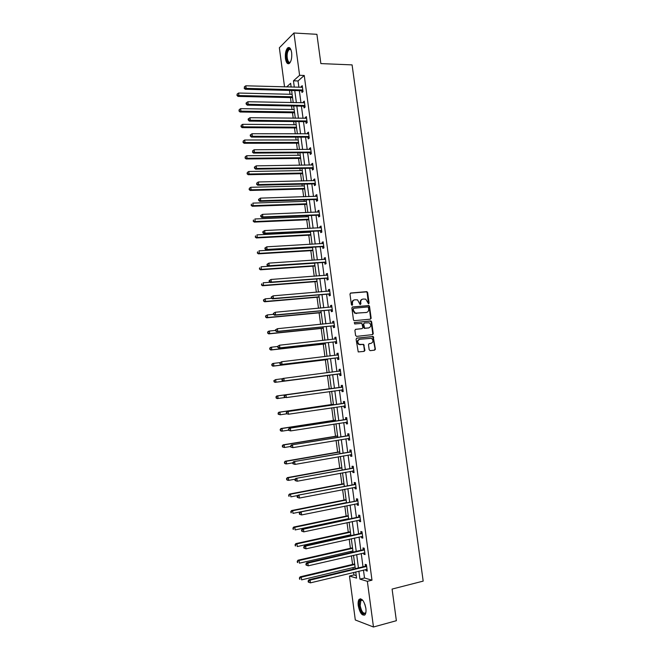 <?xml version="1.0" encoding="UTF-8"?>
<svg xmlns="http://www.w3.org/2000/svg" width="660" height="660" viewBox="0 0 660 660"><rect width="100%" height="100%" fill="white"/><g stroke="black" fill="none" stroke-linecap="round" stroke-linejoin="round"><path stroke-width="0.99" d="M368.56 303.839L369.08 303.088L367.645 292.57L366.63 291.654L350.74 293.015L349.981 294.088L351.425 304.714L352.143 305.357L352.481 303.221C352.39 301.265 353.199 300.118 354.899 299.772L357.547 299.879L360.096 304.54L360.913 303.839L360.723 302.47C360.632 300.523 361.433 299.376 363.115 299.038L365.722 299.137L368.56 303.839M368.404 303.831L367.158 292.718L366.539 291.868L350.353 293.155M351.995 305.349L352.011 303.361L352.481 303.221M360.236 304.59L360.253 302.61L360.723 302.47M358.256 605.715C357.901 602.745 358.19 600.625 359.114 599.371C361.944 597.96 364.196 600.971 365.871 608.404C366.226 611.383 365.937 613.495 365.013 614.749C362.142 616.135 359.89 613.123 358.256 605.715M285.458 58.616C285.029 53.633 285.772 50.044 287.694 47.867C289.567 46.753 290.878 48.337 291.646 52.627C292.075 57.626 291.332 61.215 289.426 63.376C287.537 64.49 286.217 62.906 285.458 58.616M369.179 349.767L370.194 350.666L374.624 350.138L375.358 349.041L373.197 336.468L356.854 338.143L356.095 339.248L358.231 351.928L364.147 351.384L364.897 350.27L363.668 344.404L359.205 344.363C357.142 342.21 357.332 340.502 359.774 339.248L371.473 338.308C373.568 340.428 373.395 342.136 370.969 343.414L369.229 343.612L368.486 344.718L369.179 349.767M284.551 86.889L279.353 47.767L293.939 33L316.907 34.32L320.875 63.591L352.085 64.886L423.184 581.113L392.089 589.075L396.371 620.705L373.469 627L355.303 619.971L349.47 576.031L356.557 578.127L355.732 571.931M293.939 33L299.599 75.314L293.461 80.809L294.302 87.169M363.454 570.067L364.518 578.003L371.984 580.173L304.243 75.471L299.599 75.314M371.984 580.173L367.356 581.32L373.469 627M370.392 319.168L371.135 318.087L369.534 306.38L368.932 305.547L352.63 306.958L351.871 308.038L353.471 319.869L354.049 320.694L370.392 319.168M371.638 321.816L373.238 333.548L372.504 334.637L356.614 336.385L355.583 335.478L354.899 330.404L355.658 329.307L362.134 328.622L362.885 327.525L361.853 323.35L354.659 323.961L354.469 322.558L371.06 320.991L371.638 321.816L371.151 321.932L372.751 333.655L373.238 333.548M304.243 75.471L298.039 80.957L298.889 87.293M299.343 90.692L300.96 102.795M301.414 106.144L303.039 118.321M303.484 121.63L305.118 133.881M305.555 137.156L307.205 149.482M307.634 152.707L309.301 165.115M309.721 168.3L311.396 180.782M311.809 183.917L313.492 196.482M313.904 199.576L315.596 212.215M316.008 215.267L317.707 227.989M318.112 230.992L319.82 243.796M320.215 246.757L321.94 259.636M322.327 262.556L324.06 275.509M324.448 278.38L326.188 291.423M326.568 294.253L328.325 307.362M328.697 310.15L330.462 323.35M330.825 326.089L332.599 339.364M332.962 342.061L334.744 355.418M335.099 358.066L336.897 371.506M337.243 374.113L339.05 387.61M339.405 390.217L341.203 403.722M341.566 406.387L343.365 419.867M343.728 422.59L345.526 436.045M345.906 438.826L347.696 452.265M348.076 455.103L349.874 468.517M350.262 471.413L352.052 484.803M352.448 487.765L354.238 501.13M354.635 504.149L356.425 517.498M356.837 520.575L358.619 533.899M359.04 537.034L360.814 550.333M361.243 553.534L363.016 566.808M301.777 90.882L301.991 92.482L303.022 91.608L302.23 85.668L301.199 86.559L301.307 87.368M303.839 106.318L304.054 107.918L305.101 107.085L304.301 101.128L303.262 101.978L303.377 102.836M305.91 121.787L306.125 123.395L307.18 122.587L306.38 116.622L305.332 117.439L305.456 118.346M307.989 137.288L308.203 138.897L309.26 138.13L308.459 132.148L307.403 132.932L307.535 133.889M310.068 152.823L310.283 154.432L311.347 153.706L310.546 147.716L309.482 148.45L309.623 149.465M312.155 168.391L312.37 170.008L313.442 169.323L312.634 163.309L311.57 164.01L311.71 165.082M314.242 183.992L314.457 185.617L315.538 184.965L314.729 178.942L313.657 179.611L313.805 180.725M316.338 199.625L316.552 201.25L317.633 200.648L316.825 194.609L315.744 195.236L315.901 196.408M318.433 215.3L318.656 216.925L319.737 216.356L318.928 210.309L317.848 210.895L318.013 212.124M320.537 231.008L320.76 232.642L321.849 232.105L321.04 226.05L319.943 226.595L320.116 227.873M322.649 246.749L322.864 248.383L323.969 247.896L323.152 241.816L322.055 242.319L322.228 243.655M324.761 262.523L324.976 264.165L326.089 263.711L325.273 257.623L324.167 258.085L324.349 259.471M326.873 278.33L327.096 279.972L328.21 279.568L327.393 273.463L326.279 273.892L326.469 275.327M328.993 294.178L329.216 295.82L330.338 295.457L329.522 289.336L328.399 289.724L328.597 291.217M331.122 310.06L331.345 311.71L332.475 311.38L331.65 305.25L330.528 305.596L330.734 307.139M333.25 325.974L333.473 327.624L334.612 327.335L333.787 321.197L332.656 321.502L332.871 323.103M335.387 341.921L335.61 343.579L336.757 343.332L335.932 337.177L334.793 337.441L335.008 339.1L336.097 338.448M337.532 357.91L337.755 359.568L338.902 359.362L338.077 353.191L336.93 353.413L337.153 355.08M339.677 373.931L339.9 375.598L341.055 375.433L340.222 369.245L339.075 369.427L339.298 371.093M341.83 389.994L342.053 391.661L343.208 391.528L342.383 385.333L341.22 385.473L341.443 387.148M343.984 406.082L344.207 407.756L345.378 407.674L344.545 401.462L343.373 401.56L343.596 403.227M347.366 422.557L346.137 422.21L346.368 423.885L347.539 423.844L346.706 417.623L345.535 417.681L345.757 419.356M348.315 438.43L348.529 440.055L349.709 440.055L348.876 433.818L347.696 433.834L347.919 435.509M350.493 454.682L350.699 456.266L351.887 456.299L351.054 450.046L349.866 450.029L350.089 451.704M352.671 470.968L352.877 472.502L354.073 472.585L353.232 466.323L352.036 466.249L352.267 467.94M354.857 487.294L355.055 488.779L356.26 488.903L355.418 482.625L354.214 482.518L354.445 484.209M357.052 503.662L357.241 505.098L358.454 505.263L357.604 498.968L356.4 498.82L356.623 500.511M359.246 520.063L359.428 521.449L360.649 521.656L359.799 515.344L358.586 515.155L358.817 516.854M361.449 536.497L361.622 537.834L362.851 538.09L362.002 531.762L360.781 531.531L361.003 533.231M363.652 552.973L363.825 554.26L365.054 554.557L364.204 548.221L362.975 547.94L363.206 549.64M365.863 569.489L366.028 570.718L367.265 571.065L366.415 564.712L365.178 564.382L365.409 566.098M289.509 90.436L290.021 94.281M290.458 97.589L291.126 102.597M291.58 105.971L292.042 109.486M292.479 112.753L293.205 118.206M293.65 121.539L294.071 124.715M294.5 127.949L295.284 133.856M295.721 137.14L296.101 139.986M296.53 143.17L297.371 149.539M297.8 152.782L298.138 155.281M298.559 158.433L299.467 165.248M299.887 168.448L300.176 170.618M300.589 173.72L301.562 181.005M301.975 184.156L302.222 185.988M302.626 189.049L303.658 196.787M304.07 199.898L304.268 201.382M304.673 204.41L305.762 212.611M306.174 215.68L306.322 216.818M306.718 219.797L307.873 228.459M308.278 231.487L308.385 232.287M308.773 235.224L309.986 244.357M310.382 247.335L310.439 247.78M310.827 250.676L312.106 260.279M312.889 266.17L314.226 276.243M314.952 281.696L316.354 292.24M317.023 297.256L318.491 308.269M319.102 312.848L320.628 324.34M321.181 328.474L322.773 340.445M323.26 344.132L324.918 356.59M325.347 359.824L327.071 372.768M327.442 375.557L329.2 388.789M329.571 391.578L331.303 404.58M331.741 407.839L333.407 420.412M333.902 424.132L335.519 436.268M336.08 440.459L337.631 452.166M338.258 456.827L339.751 468.097M340.436 473.228L341.88 484.06M342.623 489.67L344.008 500.065M344.817 506.146L346.137 516.104M346.541 519.106L346.599 519.568M347.012 522.662L348.282 532.174M348.686 535.235L348.793 536.06M349.214 539.22L350.419 548.279M350.839 551.397L350.996 552.593M351.425 555.811L352.572 564.424M352.993 567.6L353.199 569.159M353.636 572.434L353.966 574.934L356.218 575.594M375.367 349.297L374.872 349.354M364.419 350.608L364.897 350.559L364.419 350.592M375.119 349.082L372.71 336.575L356.582 338.225M373.23 333.911L372.751 333.96M353.966 574.934L349.47 576.031M291.151 87.079L290.656 83.325L286.597 86.947M355.295 568.656L353.521 555.324M353.092 552.115L351.31 538.75M350.889 535.598L349.107 522.217M348.695 519.131L346.912 505.725M346.508 502.689L344.718 489.266M344.322 486.296L342.532 472.84M342.144 469.928L340.354 456.456M339.974 453.602L338.176 440.113M337.804 437.316L335.998 423.803M335.635 421.063L333.836 407.525M333.473 404.852L331.675 391.289M331.32 388.674L329.513 375.111M329.167 372.496L327.368 358.999M327.013 356.342L325.231 342.92M324.868 340.213L323.095 326.882M322.724 324.126L320.958 310.876M320.587 308.08L318.829 294.904M318.458 292.066L316.709 278.974M316.33 276.086L314.597 263.076M314.201 260.139L312.477 247.211M312.081 244.233L310.373 231.379M309.969 228.36L308.269 215.589M307.857 212.52L306.174 199.831M305.753 196.721L304.078 184.107M303.658 180.956L301.983 168.415M301.562 165.223L299.904 152.765M299.467 149.523L297.825 137.14M297.388 133.864L295.746 121.555M295.3 118.231L293.675 106.004M293.221 102.638L291.604 90.486M358.875 571.172L359.939 579.125L367.356 581.32M294.756 90.569L296.381 102.704M296.827 106.062L298.452 118.272M298.897 121.588L300.539 133.873M300.976 137.148L302.618 149.506M303.055 152.74L304.714 165.181M305.135 168.366L306.809 180.881M307.23 184.033L308.905 196.622M309.325 199.724L311.009 212.396M311.421 215.457L313.12 228.212M313.525 231.223L315.233 244.051M315.628 247.022L317.353 259.933M317.749 262.861L319.481 275.847M319.861 278.734L321.61 291.802M321.981 294.64L323.738 307.791M324.109 310.579L325.875 323.812M326.246 326.56L328.02 339.867M328.383 342.573L330.165 355.963M330.52 358.619L332.318 372.091M332.665 374.707L334.471 388.237M334.818 390.852L336.625 404.39M336.979 407.063L338.786 420.577M339.149 423.308L340.948 436.796M341.319 439.593L343.117 453.057M343.497 455.903L345.296 469.351M345.683 472.263L347.474 485.686M347.87 488.656L349.66 502.054M350.064 505.082L351.846 518.463M352.258 521.548L354.04 534.905M354.461 538.057L356.235 551.389M356.664 554.59L358.438 567.905M298.039 80.957L293.461 80.809M364.518 578.003L359.939 579.125M301.199 86.559L302.354 86.592M303.262 101.978L304.417 102.003M305.332 117.439L306.488 117.455M307.403 132.932L308.566 132.932M309.482 148.45L310.646 148.45M311.57 164.01L312.724 164.002M313.657 179.611L314.812 179.578M315.744 195.236L316.907 195.195M317.848 210.895L319.003 210.853M319.943 226.595L321.106 226.537M322.055 242.319L323.21 242.261M324.167 258.085L325.322 258.01M326.279 273.892L327.434 273.801M328.399 289.724L329.554 289.625M330.528 305.596L331.683 305.489M332.656 321.502L333.811 321.387M334.793 337.441L335.948 337.318M336.93 353.413L338.085 353.281M339.075 369.427L340.23 369.278M342.053 391.661L343.208 391.495M344.207 407.756L345.361 407.583M346.368 423.885L347.523 423.704M348.529 440.055L349.685 439.865M350.699 456.266L351.854 456.06M352.877 472.502L354.032 472.288M355.055 488.779L356.21 488.557M357.241 505.098L358.397 504.859M359.428 521.449L360.583 521.202M361.622 537.834L362.777 537.578M363.825 554.26L364.98 553.987M366.028 570.718L367.183 570.438M362.389 299.211C360.855 299.665 360.145 300.803 360.253 302.61M354.156 299.953C352.621 300.415 351.904 301.554 352.011 303.361M370.227 319.192L370.648 318.211L369.047 306.521L368.445 305.679L352.267 307.082M368.453 307.593L367.744 306.95L353.801 308.269L353.273 309.028L353.463 310.472L355.344 313.145L366.284 312.477C367.958 312.122 368.75 310.967 368.651 309.028L368.453 307.593M353.603 308.319L353.273 309.028M366.44 312.46L354.865 313.277L352.993 310.613L352.795 309.161M372.289 334.661L372.751 333.655M355.352 329.398L361.845 328.688M354.205 322.658L370.631 320.909M368.321 328.028L368.808 327.913C371.258 326.617 371.407 324.91 369.253 322.798L364.411 322.963L363.66 324.052L364.683 328.218L368.808 327.913L365.137 328.3M364.196 323.012L363.66 324.052M364.65 328.416L363.635 327.508L363.182 324.167M371.151 321.932L370.144 321.032M370.821 343.447L368.981 343.687M359.296 339.347C356.854 340.601 356.664 342.309 358.726 344.462L360.508 344.619M363.883 351.417L364.411 350.369L363.726 345.304L362.703 344.404L360.022 344.718M374.344 350.171L374.863 349.132M292.116 94.331L238.59 93.035L238.912 95.535L238.029 96.409L292.561 97.639M237.303 95.023L237.171 94.017L236.948 95.37L238.912 95.535L292.446 96.764M237.171 94.017L238.59 93.035M238.029 96.409L236.948 95.37M302.808 89.999L246.147 88.357L245.817 85.8L302.445 87.269M302.998 91.418L301.282 90.742L245.223 89.265L246.147 88.357L244.497 87.829L244.365 86.806L244.497 87.829M244.134 88.192L245.223 89.265M245.817 85.8L244.365 86.806M290.548 61.793C287.925 65.86 285.087 56.941 287.166 51.282C287.933 49.162 288.857 48.304 289.946 48.7L290.92 49.673L289.047 49.475L287.776 51.628C286.036 56.364 288.04 64.193 290.433 61.891L290.557 61.784M289.262 47.545L286.861 50.63C285.425 57.156 286.069 61.528 288.775 63.748M365.896 612.422C363.512 615.458 361.375 613.214 359.486 605.698C359.114 601.887 359.749 599.874 361.399 599.659L362.901 600.46M362.843 600.41L361.96 600.072L360.88 600.592L360.178 605.665C361.498 611.606 363.305 614.014 365.607 612.901L365.871 612.496M360.484 598.736L359.865 599.231C358.941 600.485 358.652 602.58 359.007 605.534C360.104 611.325 361.96 614.534 364.584 615.153M294.146 109.519L240.611 108.652L240.933 111.16L240.042 112.002L294.575 112.786M239.324 110.641L239.192 109.642L238.97 110.979L240.933 111.16L294.467 111.952M239.192 109.642L240.611 108.652M240.042 112.002L238.97 110.979M296.167 124.732L242.641 124.311L242.962 126.827L242.063 127.627L296.596 127.957M241.346 126.299L241.213 125.301L240.991 126.621L242.962 126.827L296.497 127.174M241.213 125.301L242.641 124.311M242.063 127.627L240.991 126.621M304.887 105.476L248.218 104.296L247.888 101.739L304.516 102.729M305.068 106.846L303.344 106.177L247.294 105.171L248.218 104.296L246.568 103.768L246.436 102.745L246.064 103.1L246.196 104.123L246.568 103.768M246.196 104.123L247.294 105.171M247.888 101.739L246.436 102.745M306.958 120.978L250.297 120.277L249.967 117.719L306.595 118.231M307.139 122.298L305.489 121.654L249.364 121.11L250.297 120.277L248.647 119.749L248.515 118.726L248.135 119.056L248.275 120.079L248.647 119.749M248.275 120.079L249.364 121.11M249.967 117.719L248.515 118.726M298.196 139.986L244.67 140.002L244.992 142.519L244.093 143.278L298.625 143.17M243.375 141.999L243.243 140.993L243.012 142.304L244.992 142.519L298.526 142.428M243.243 140.993L244.67 140.002M244.093 143.278L243.012 142.304M300.234 155.265L246.7 155.727L247.03 158.251L246.122 158.969L300.655 158.408M245.404 157.724L245.281 156.717L245.05 158.012L247.03 158.251L300.564 157.724M245.281 156.717L246.7 155.727M246.122 158.969L245.05 158.012M302.272 170.585L248.746 171.484L249.067 174.017L248.152 174.702L302.684 173.687M247.442 173.489L247.318 172.475L247.079 173.761L249.067 174.017L302.602 173.044M247.318 172.475L248.746 171.484M248.152 174.702L247.079 173.761M309.045 136.521L252.376 136.298L252.046 133.724L308.674 133.765M309.21 137.792L307.494 137.156L251.435 137.09L252.376 136.298L250.726 135.762L250.594 134.731L250.214 135.052L250.346 136.075L250.726 135.762M250.346 136.075L251.435 137.09M252.046 133.724L250.594 134.731M311.132 152.089L254.463 152.344L254.133 149.77L310.761 149.333M311.297 153.318L309.573 152.691L253.514 153.095L254.463 152.344L252.805 151.808L252.673 150.777L252.805 151.808M252.434 152.113L253.514 153.095M254.133 149.77L252.673 150.777M313.219 167.698L256.558 168.44L256.22 165.858L312.848 164.934M313.376 168.877L311.66 168.267L255.601 169.15L256.558 168.44L254.9 167.896L254.76 166.864L254.38 167.153L254.521 168.185L254.9 167.896M254.521 168.185L255.601 169.15M256.22 165.858L254.76 166.864M304.318 185.93L250.784 187.283L251.113 189.816L250.189 190.459L304.73 188.991M249.488 189.28L249.356 188.273L249.125 189.544L251.113 189.816L304.648 188.397M249.356 188.273L250.784 187.283M250.189 190.459L249.125 189.544M315.315 183.34L258.654 184.561L258.316 181.978L314.944 180.568M315.472 184.47L313.748 183.876L257.697 185.229L258.654 184.561L256.996 184.016L256.855 182.985L256.608 184.288L256.996 184.016M256.608 184.288L257.697 185.229M258.316 181.978L256.855 182.985M306.364 201.316L252.838 203.115L253.16 205.656L252.236 206.258L306.768 204.336M251.534 205.12L251.402 204.097L251.163 205.359L253.16 205.656L306.694 203.783M252.236 206.258L251.163 205.359M258.572 199.394L258.703 200.425L259.091 200.178L258.959 199.138L258.572 199.394L260.42 198.132L317.048 196.234M258.959 199.138L260.42 198.132L260.75 200.722L259.784 201.349L315.843 199.51L317.559 200.104M317.419 199.015L260.75 200.722L259.091 200.178M258.703 200.425L259.784 201.349M308.418 216.727L254.892 218.98L255.214 221.529L254.282 222.09L308.814 219.706M253.588 220.984L253.457 219.97L253.217 221.207L255.214 221.529L308.748 219.202M254.282 222.09L253.217 221.207M260.675 215.572L260.807 216.612L261.195 216.373L261.063 215.333L260.675 215.572L262.523 214.327L319.151 211.942M261.063 215.333L262.523 214.327L262.861 216.925L261.888 217.511L317.938 215.185L319.663 215.762M319.522 214.731L262.861 216.925L261.195 216.373M260.807 216.612L261.888 217.511M310.48 232.18L256.946 234.877L257.276 237.435L256.336 237.955L310.868 235.108M255.643 236.89L255.511 235.867L255.272 237.097L257.276 237.435L310.81 234.655M256.336 237.955L255.272 237.097M262.779 231.784L262.911 232.823L263.299 232.609L263.167 231.561L262.779 231.784L264.635 230.554L321.255 227.684M263.167 231.561L264.635 230.554L264.974 233.161L263.992 233.706L320.042 230.901L321.766 231.462M321.635 230.472L264.974 233.161L263.299 232.609M262.911 232.823L263.992 233.706M312.543 247.657L259.009 250.816L259.339 253.374L258.39 253.852L312.923 250.552M257.705 252.829L257.573 251.806L257.326 253.019L259.339 253.374L312.873 250.14M258.39 253.852L257.326 253.019M264.891 248.036L265.023 249.076L265.419 248.878L265.279 247.83L264.891 248.036L266.747 246.823L323.375 243.458M265.279 247.83L266.747 246.823L267.085 249.43L266.096 249.934L322.154 246.642L323.87 247.195M323.746 246.254L267.085 249.43L265.419 248.878M322.913 243.614L323.359 243.375M265.023 249.076L266.096 249.934M314.605 263.175L261.071 266.788L261.409 269.354L260.452 269.791L314.985 266.021M259.768 268.801L259.636 267.778L259.388 268.975L261.409 269.354L314.935 265.666M260.452 269.791L259.388 268.975M267.003 264.322L267.135 265.37L267.399 264.132L267.003 264.322L268.867 263.125L325.487 259.264M267.399 264.132L268.867 263.125L269.206 265.741L268.216 266.203L324.266 262.424L325.982 262.96M325.867 262.07L269.206 265.741L267.531 265.18M324.918 259.438L325.471 259.132M267.135 265.37L268.216 266.203M270.022 282.274L263.15 282.793L263.48 285.367L262.523 285.763L317.056 281.531M261.839 284.815L261.707 283.784L261.459 284.971L263.48 285.367L317.014 281.218M262.523 285.763L261.459 284.971M269.123 280.649L269.255 281.696L269.659 281.523L269.519 280.475L269.123 280.649L270.988 279.469L327.616 275.104M269.519 280.475L270.988 279.469L271.334 282.092L270.328 282.505L326.378 278.239L328.102 278.759M327.987 277.918L271.334 282.092L269.659 281.523M326.931 275.294L327.591 274.931M269.255 281.696L270.328 282.505M271.697 298.295L265.221 298.84L265.559 301.414L264.594 301.777L319.118 297.074M263.917 300.861L263.786 299.83L263.53 301.001L265.559 301.414L319.085 296.81M263.398 299.97L265.221 298.84L263.786 299.83M264.594 301.777L263.53 301.001M271.243 297.008L271.384 298.056L271.648 296.86L271.243 297.008L273.116 295.845L329.744 290.986M271.648 296.86L273.116 295.845L273.463 298.477L272.456 298.848L328.498 294.088L330.223 294.599M330.115 293.799L273.463 298.477L271.788 297.908M328.944 291.192L329.711 290.755M271.384 298.056L272.456 298.848M273.496 314.341L267.308 314.919L267.638 317.501L266.665 317.815L321.197 312.65M265.997 316.94L265.864 315.909L265.609 317.064L267.638 317.501L321.164 312.427M265.477 316.033L267.308 314.919L265.864 315.909M266.665 317.815L265.609 317.064M273.372 313.409L273.512 314.457L273.776 313.269L273.372 313.409L275.253 312.262L331.873 306.9M273.776 313.269L275.253 312.262L275.591 314.894L274.585 315.233L330.627 309.969L332.351 310.464M332.252 309.721L275.591 314.894L273.916 314.325M330.957 307.123L331.832 306.62M273.512 314.457L274.585 315.233M275.583 330.404L269.387 331.031L269.726 333.622L268.744 333.894L323.276 328.251M268.084 333.061L267.943 332.021L267.688 333.168L269.726 333.622L323.251 328.086M267.556 332.137L268.414 331.32L269.387 331.031L267.943 332.021M268.744 333.894L267.688 333.168M371.126 318.417L370.648 318.483M275.509 329.843L275.649 330.899L276.053 330.784L275.509 329.843L277.39 328.713L334.01 322.847M275.913 329.728L277.39 328.713L277.736 331.353L276.713 331.642L332.755 325.891L334.48 326.37M334.389 325.677L277.736 331.353L276.053 330.784M332.978 323.095L333.968 322.517M275.649 330.899L276.713 331.642M277.67 346.5L271.483 347.185L271.813 349.775L270.831 350.014L325.355 343.893M270.171 349.214L270.031 348.175L269.775 349.305L271.813 349.775L325.339 343.777M269.643 348.274L270.493 347.432L271.483 347.185L270.031 348.175M270.831 350.014L269.775 349.305M373.222 333.952L372.743 334.018M277.646 346.318L277.786 347.374L278.198 347.275L277.646 346.318L279.535 345.205L336.154 338.836M278.058 346.219L279.535 345.205L279.881 347.853L278.85 348.1L334.892 341.847L336.616 342.317M336.534 341.674L279.881 347.853L278.198 347.275M277.786 347.374L278.85 348.1M280.013 362.604L273.578 363.371L273.908 365.97L272.918 366.168L327.442 359.576M272.258 365.401L272.126 364.361L271.87 365.483L273.908 365.97L327.434 359.502M271.73 364.444L272.588 363.577L273.578 363.371L272.126 364.361M272.918 366.168L271.87 365.483M375.317 349.519L374.839 349.585M279.79 362.827L279.931 363.891L280.203 362.744L279.79 362.827L281.688 361.738L338.299 354.857M280.203 362.744L281.688 361.738L282.026 364.394L280.995 364.592L337.037 357.835L338.762 358.289M338.679 357.695L282.026 364.394L280.343 363.808M337.037 355.146L338.242 354.42M279.931 363.891L280.995 364.592M282.571 378.716L275.674 379.599L276.012 382.206L275.014 382.354L329.538 375.284M274.362 381.628L274.23 380.589L273.966 381.695L276.012 382.206L329.538 375.26M273.826 380.647L275.674 379.599L274.23 380.589M275.014 382.354L273.966 381.695M281.944 379.376L282.084 380.44L282.497 380.374L281.944 379.376L282.802 378.469L340.453 370.912M282.356 379.318L283.841 378.304L284.179 380.96L283.14 381.125L339.182 373.857L340.906 374.302M340.832 373.758L284.179 380.96L282.497 380.374M339.05 371.233L340.387 370.425M282.084 380.44L283.14 381.125M331.303 388.501L276.779 395.975L277.777 395.86L278.116 398.467L285.013 397.518M331.303 388.525L277.777 395.86L275.929 396.899L276.466 397.897L276.325 396.85M276.466 397.897L278.116 398.467L277.109 398.582L276.061 397.939M275.929 396.899L276.779 395.975M342.144 387.205L284.947 395.035L342.606 387.007M284.518 395.917L285.995 394.911L286.341 397.576L284.237 397.031L284.518 395.917L284.237 397.031M342.986 389.862L286.341 397.576L284.65 396.99M340.989 387.346L342.532 386.463M343.051 390.349L341.55 389.92M284.947 395.035L284.097 395.967M333.399 404.275L278.875 412.236L279.889 412.162L280.228 414.777L286.671 413.828M333.407 404.349L279.889 412.162L278.033 413.176L278.57 414.191L278.438 413.152M278.57 414.191L280.228 414.777L278.165 414.224M278.033 413.176L278.875 412.236M344.305 403.342L287.108 411.634L344.767 403.136M286.679 412.566L288.156 411.551L288.511 414.224L286.39 413.663L286.679 412.566L286.39 413.663M345.147 405.991L288.511 414.224L286.811 413.63M343.142 403.433L344.685 402.534M345.205 406.436L343.852 406.048M287.108 411.634L286.259 412.591M335.503 420.082L280.987 428.521L282.001 428.497L282.34 431.112L288.536 430.147M335.519 420.205L282.001 428.497L280.145 429.495L280.682 430.534L280.549 429.487M280.682 430.534L282.34 431.112L281.325 431.137L280.277 430.543M280.145 429.495L280.987 428.521M346.475 419.512L289.27 428.266L346.929 419.298M288.841 429.247L290.326 428.241L290.68 430.914L288.56 430.328L288.841 429.247L288.56 430.328M347.317 422.169L290.68 430.914L288.981 430.32M345.296 419.562L346.846 418.646M289.27 428.266L288.42 429.256M337.615 435.93L283.099 444.856L284.122 444.865L284.46 447.496L290.656 446.465M337.639 436.095L284.122 444.865L282.257 445.846L282.802 446.903L282.661 445.855M282.802 446.903L284.46 447.496L282.389 446.903M282.257 445.846L283.099 444.856M348.645 435.715L291.431 444.947L349.099 435.501M291.01 445.97L292.504 444.956L292.85 447.645L290.73 447.034L291.01 445.97L290.73 447.034M349.486 438.372L292.85 447.645L291.151 447.043M347.465 435.724L349.008 434.8M349.536 438.71L348.422 438.413M291.431 444.947L290.59 445.962M339.727 451.803L285.219 461.216L286.242 461.274L286.588 463.906L292.776 462.825M339.76 452.026L286.242 461.274L284.377 462.239L284.922 463.32L284.79 462.264M284.922 463.32L286.588 463.906L285.557 463.848L284.51 463.295M284.377 462.239L285.219 461.216M350.815 451.96L293.609 461.662L351.277 451.737M293.188 462.726L294.682 461.719L295.028 464.409L292.9 463.782L293.329 463.807L293.188 462.726L292.76 462.701L292.9 463.782M351.664 454.616L295.028 464.409L293.329 463.807M349.635 451.927L351.178 450.978M351.706 454.905L350.716 454.641M293.609 461.662L292.76 462.701M341.847 467.717L287.339 477.626L288.37 477.716L288.717 480.356L295.185 479.177M341.888 467.989L288.37 477.716L286.498 478.673L287.05 479.762L286.91 478.706M287.05 479.762L288.717 480.356L287.677 480.257L286.638 479.721M286.498 478.673L287.339 477.626M353.001 468.237L295.787 478.417L353.455 468.006M295.375 479.523L296.868 478.516L297.214 481.214L295.078 480.562L295.515 480.604L295.375 479.523L294.938 479.482L295.078 480.562M353.842 470.893L297.214 481.214L295.515 480.604M351.805 468.163L353.347 467.197M353.875 471.133L353.009 470.91M295.787 478.417L294.938 479.482M343.975 483.664L289.459 494.059L290.507 494.2L290.846 496.848L297.718 495.528M344.017 483.986L290.507 494.2L288.626 495.132L289.179 496.254L289.047 495.19M289.179 496.254L288.766 496.196M288.626 495.132L289.459 494.059M355.187 484.547L297.965 495.206L355.641 484.316M297.561 496.361L299.054 495.355L299.401 498.053L297.264 497.384L297.701 497.442L297.561 496.361L297.124 496.303L297.264 497.384M356.029 487.212L299.401 498.053L297.701 497.442M353.983 484.432L355.525 483.458M356.053 487.393L355.311 487.212M297.965 495.206L297.124 496.303M346.104 499.645L291.596 510.543L292.644 510.724L292.99 513.373L346.492 502.59M346.153 500.016L292.644 510.724L290.763 511.64L291.316 512.77L291.184 511.714M291.316 512.77L290.903 512.696M290.763 511.64L291.596 510.543M357.373 500.899L300.151 512.036L357.835 500.668M299.755 513.241L301.249 512.226L301.595 514.94L299.459 514.247L299.896 514.321L299.755 513.241L299.318 513.166L299.459 514.247M358.223 503.563L301.595 514.94L299.896 514.321M356.169 500.742L357.712 499.744M358.24 503.695L357.613 503.547M300.151 512.036L299.318 513.166M348.233 515.666L293.733 527.051L294.789 527.282L295.127 529.939L348.637 518.661M348.29 516.087L294.789 527.282L292.9 528.182L293.461 529.337L293.32 528.272M293.461 529.337L293.04 529.246M292.9 528.182L293.733 527.051M359.568 517.291L358.355 517.093L302.346 528.908L303.443 529.147L360.03 517.052M301.95 530.153L303.443 529.147L303.798 531.861L301.653 531.143L302.09 531.242L301.95 530.153L301.513 530.062L301.653 531.143M360.418 519.956L303.798 531.861L302.09 531.242M358.355 517.093L359.898 516.079M360.426 520.039L359.923 519.915M302.346 528.908L301.513 530.062M350.377 531.712L295.87 543.609L296.934 543.881L297.28 546.538L350.782 534.773M350.435 532.191L296.934 543.881L295.045 544.756L295.606 545.935L295.465 544.871M295.606 545.935L295.185 545.82M295.045 544.756L295.87 543.609M361.771 533.717L360.55 533.47L304.54 545.82L305.646 546.101L362.233 533.47M304.153 547.107L305.646 546.101L306.001 548.823L303.847 548.081L304.293 548.196L304.153 547.107L303.707 547L303.847 548.081M362.62 536.382L306.001 548.823L304.293 548.196M360.55 533.47L362.092 532.438M304.54 545.82L303.707 547M352.514 547.8L298.015 560.2L299.087 560.513L299.434 563.178L352.935 550.918M352.588 548.328L299.087 560.513L297.19 561.38L297.759 562.567L297.619 561.503M297.759 562.567L297.33 562.444M297.19 561.38L298.015 560.2M363.974 550.176L362.744 549.887L306.743 562.765L307.857 563.095L364.435 549.928M306.355 564.102L307.857 563.095L308.212 565.818L306.05 565.059L306.504 565.199L306.355 564.102L305.91 563.97L306.05 565.059M364.823 552.849L308.212 565.818L306.504 565.199M362.744 549.887L364.287 548.839M306.743 562.765L305.91 563.97M354.667 563.929L300.168 576.823L301.249 577.187L301.595 579.86L355.088 567.105M354.742 564.506L301.249 577.187L299.343 578.028L299.912 579.249L299.772 578.177M299.912 579.249L299.483 579.101M299.343 578.028L300.168 576.823M366.185 566.676L364.947 566.346L308.946 579.752L310.076 580.132L366.647 566.42M308.575 581.138L310.076 580.132L310.431 582.862L308.261 582.079L308.715 582.236L308.575 581.138L308.121 580.99L308.261 582.079M367.034 569.349L310.431 582.862L308.715 582.236M364.947 566.346L366.49 565.282M308.946 579.752L308.121 580.99M368.593 303.229L369.08 303.088M352.201 304.738L352.671 304.598M360.434 303.979L360.913 303.839M366.151 291.802L366.63 291.654M367.158 292.718L367.645 292.57M368.041 305.613L368.519 305.473M369.047 306.521L369.534 306.38M370.648 318.211L371.135 318.087M352.993 310.613L353.463 310.472M356.268 313.533L356.746 313.401M365.797 312.609L366.284 312.477M361.655 328.729L362.134 328.622M363.635 327.508L364.114 327.393M370.474 343.513L370.969 343.414M362.703 344.404L363.19 344.305M363.726 345.304L364.213 345.213M364.411 350.369L364.897 350.27M372.257 336.484L372.743 336.377M373.263 337.384L373.75 337.276M302.668 89.941L301.637 90.824M302.313 89.859L301.282 90.742M365.813 608L364.897 604.362M304.738 105.41L303.699 106.26M304.384 105.336L303.344 106.177M306.817 120.92L305.77 121.729M306.463 120.846L305.415 121.654M308.897 136.463L307.849 137.231M308.55 136.389L307.494 137.156M310.984 152.031L309.928 152.765M310.637 151.965L309.573 152.691M313.079 167.64L312.007 168.333M312.724 167.574L311.66 168.267M315.175 183.282L314.102 183.934M314.82 183.216L313.748 183.876M317.27 198.965L316.189 199.576M316.924 198.899L315.843 199.51M319.382 214.673L318.293 215.251M319.027 214.615L317.938 215.185M321.486 230.422L320.397 230.95M321.139 230.365L320.042 230.901M323.606 246.205L322.501 246.691L323.598 246.196M323.251 246.147L322.154 246.642M325.718 262.02L324.613 262.474M325.372 261.971L324.266 262.424M327.847 277.868L326.733 278.281M327.492 277.819L326.378 278.239M329.975 293.758L328.853 294.129M329.62 293.708L328.498 294.088M332.104 309.672L330.982 310.01M331.757 309.631L330.627 309.969M334.249 325.636L333.11 325.924M333.894 325.594L332.755 325.891M333.886 322.921L333.424 323.045M336.385 341.624L335.247 341.88M336.031 341.591L334.892 341.847M336.022 338.91L335.387 339.058M338.539 357.654L337.392 357.868M338.184 357.621L337.037 357.835M338.167 354.932L337.128 355.129M340.684 373.717L339.537 373.89M340.337 373.684L339.182 373.857M340.321 370.994L339.166 371.167M342.845 389.821L341.682 389.945M342.482 387.082L341.319 387.222M345.007 405.95L343.942 406.032M344.644 403.219L343.472 403.31M347.176 422.128L346.516 422.152M346.805 419.38L345.634 419.438M349.346 438.331L348.868 438.339M348.975 435.584L347.795 435.592M351.153 451.819L349.965 451.795M353.331 468.097L352.135 468.022M355.517 484.407L354.313 484.291M357.712 500.758L356.499 500.602M359.906 517.143L358.685 516.945M362.101 533.56L360.88 533.321M364.312 550.019L363.082 549.739M366.514 566.519L365.285 566.189M366.539 291.868L367.026 291.72M368.445 305.679L368.932 305.547M354.865 313.277L355.344 313.145M364.204 328.334L364.683 328.218M370.573 321.106L371.06 320.991M358.726 344.462L359.205 344.363M363.182 344.503L363.668 344.404M372.71 336.575L373.197 336.468M290.846 49.558L289.047 49.475M290.359 49.236L289.946 48.7M361.96 600.072L361.399 599.659M362.546 600.154L360.88 600.592M304.425 105.336L303.385 106.186M306.537 120.846L305.489 121.654M308.657 136.397L307.601 137.164M310.777 151.973L309.721 152.707M312.906 167.59L311.842 168.283M315.034 183.241L313.962 183.892M317.171 198.932L316.09 199.543M319.308 214.648L318.219 215.226M321.453 230.406L320.356 230.942"/></g></svg>
